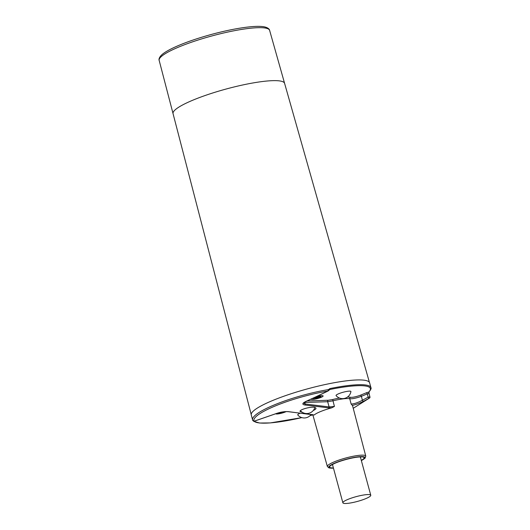 <?xml version="1.0" encoding="UTF-8"?>
<svg xmlns="http://www.w3.org/2000/svg" width="530" height="530" viewBox="0 0 530 530"><rect width="100%" height="100%" fill="white"/><g stroke="black" fill="none" stroke-linecap="round" stroke-linejoin="round"><path stroke-width="0.79" d="M318.391 397.195L318.563 397.838L313.985 397.758M320.776 395.996L320.948 395.99A5.393 0.921 -15.2 0 0 321.524 395.671M315.695 396.95L315.787 397.288L320.299 397.122A3.882 0.662 -15.2 0 0 320.928 396.546L320.71 395.758M315.787 397.288A3.882 0.662 -15.2 0 1 320.928 396.546M318.563 397.838A3.882 0.662 -15.2 0 1 313.429 398.58L313.296 398.083A5.393 0.921 -15.2 0 1 313.25 398.103M313.429 398.58A3.882 0.662 -15.2 0 1 314.051 398.003M345.149 503.5A14.449 2.471 164.8 0 0 361.129 500.327A14.449 2.471 164.8 0 0 370.761 495.239A14.449 2.471 164.8 0 0 356.173 496.643A14.449 2.471 164.8 0 0 342.877 502.818A14.449 2.471 164.8 0 0 345.149 503.5M282.112 412.022L282.271 412.605L280.198 412.4M283.497 411.817L284.265 411.896A3.882 0.662 -15.2 0 0 284.69 411.691M282.271 412.605A3.882 0.662 -15.2 0 1 277.899 413.108A3.882 0.662 -15.2 0 1 277.912 413.009M297.774 414.957A7.705 1.318 -15.2 0 1 300.093 413.181M336.099 395.632A7.705 1.318 -15.2 0 1 343.135 392.246A7.705 1.318 -15.2 0 1 350.92 391.604A8.473 8.473 0 0 1 336.099 395.632M313.356 414.884L288.419 411.651C284.829 411.399 280.893 411.982 276.627 413.413L254.042 421.231L252.79 420.562L251.273 414.997A61.321 10.474 -15.2 0 1 289.618 394.247A61.321 10.474 -15.2 0 1 356.803 379.964A61.321 10.474 -15.2 0 1 369.622 382.839L370.914 387.602A61.321 10.474 164.8 0 0 358.094 384.727A61.321 10.474 164.8 0 0 329.932 388.569L329.898 389.49A60.553 10.348 -15.2 0 1 368.602 392.16A0.768 0.729 45.7 0 0 368.94 391.981C370.854 389.696 371.51 388.232 370.914 387.602M339.485 398.057A21.564 3.683 164.8 0 0 332.668 399.527L328.236 400.263A1.153 0.921 -91.9 0 0 327.659 401.72L332.866 400.846A20.412 3.485 -15.2 0 1 349.747 398.759C352.536 398.938 356.412 398.123 361.374 396.308L367.264 393.896A1.153 0.669 67.8 0 0 366.27 392.823A2.312 0.397 164.8 0 1 368.602 392.16L369.046 393.545M329.932 388.569L328.421 389.596L328.693 390.232L329.898 389.49L328.05 391.007A0.768 0.417 64.2 0 1 327.911 391.034L316.065 396.725A0.768 0.437 64.6 0 0 316.218 396.705L328.05 391.007M252.744 420.416L252.777 420.522C248.822 413.075 290.652 395.943 328.421 389.596L327.911 391.034C291.083 397.281 250.571 413.877 254.042 421.231A0.768 0.47 -108.4 0 0 254.161 421.217A0.768 0.47 -108.4 0 1 254.161 421.217A0.768 0.47 -108.4 0 0 254.268 421.158M316.065 396.725L305.784 401.488C302.252 403.25 301.908 404.417 304.75 404.973A0.768 0.596 -82.8 0 0 305.174 404.006L303.425 403.118M304.75 404.973L328.719 407.888A0.768 0.603 -83.7 0 0 329.117 406.927L305.174 404.006L304.757 402.475L327.659 401.72L329.117 406.927L334.417 406.43L331.853 407.795A20.352 3.478 164.8 0 0 314.051 415.076M328.719 407.888L331.853 407.795M302.392 412.353L300.099 411.479C299.079 409.63 311.58 406.166 315.039 407.484L315.973 408.179C316.105 408.875 315.204 409.644 313.27 410.485M316.012 396.798A6.161 1.053 -15.2 0 1 321.836 395.658A6.161 1.053 -15.2 0 1 323.128 395.95A6.161 1.053 -15.2 0 1 320.882 397.44A6.161 1.053 -15.2 0 1 314.714 399.203A6.161 1.053 -15.2 0 1 311.229 399.176A6.161 1.053 -15.2 0 1 311.243 399.044M287.982 411.605A0.768 0.596 -82.8 0 0 288.419 411.651M311.938 414.533A0.768 0.603 -83.7 0 0 312.349 414.579M286.173 411.605A6.161 1.053 -15.2 0 1 285.352 411.969A6.161 1.053 -15.2 0 1 276.985 413.996A6.161 1.053 -15.2 0 1 275.732 413.771M361.354 460.61L365.071 458.165L365.766 456.091L352.576 405.781A20.352 3.478 164.8 0 0 352.284 405.384L351.138 404.032C353.868 403.999 357.631 402.747 362.421 400.263A1.153 0.649 61.8 0 0 363.527 401.303L369.258 398.196L353.238 408.299L369.668 397.95M352.291 405.377C355.842 404.668 359.592 403.31 363.527 401.303M369.701 397.917A1.153 1.153 0 0 0 369.96 396.837L368.151 397.162L367.264 393.896L369.072 393.571L369.913 396.917A1.153 1.067 -137.8 0 1 369.701 397.917L369.701 397.917A1.153 1.067 -137.8 0 1 369.258 398.196A1.153 0.643 -118.6 0 1 368.151 397.162L362.421 400.263L361.374 396.308A1.153 0.669 67.8 0 0 360.38 395.228C356.16 396.778 352.867 397.474 350.502 397.321A21.564 3.683 164.8 0 0 347.422 397.109M360.943 456.973A15.582 2.663 -15.2 0 1 360.479 457.39M332.595 464.969A15.582 2.663 -15.2 0 1 331.985 464.843M361.281 460.345A17.894 3.061 164.8 0 0 360.393 456.867A17.894 3.061 164.8 0 0 336.066 462.763A17.894 3.061 164.8 0 0 333.397 467.924M333.463 468.149A18.736 3.2 -15.2 0 1 335.145 462.955A18.736 3.2 -15.2 0 1 361.029 456.602A18.736 3.2 -15.2 0 1 361.341 460.57M305.784 401.488A0.768 0.444 65.8 0 0 305.929 401.468L303.432 403.171M329.309 389.735L329.898 389.49M328.236 400.263L307.049 400.965M366.27 392.823L360.38 395.228M310.11 415.613L312.859 414.891A60.553 10.348 -15.2 0 1 310.123 415.593M301.848 417.613A60.553 10.348 -15.2 0 1 254.102 421.237M313.343 414.785L288.181 411.677C284.736 411.439 280.926 412.015 276.759 413.4A0.768 0.451 -110.2 0 1 276.627 413.413M365.766 456.091A19.888 3.399 164.8 0 0 361.606 455.157A19.888 3.399 164.8 0 0 339.803 459.795A19.888 3.399 164.8 0 0 327.374 466.526L312.806 414.705M350.502 397.321A1.153 1.086 103.3 0 0 349.747 398.759L351.138 404.032M334.417 406.43L332.668 399.527M304.704 402.098A1.153 0.921 -91.9 0 0 304.757 402.475A7.705 1.318 164.8 0 1 304.121 402.469M173.058 113.665L159.166 60.387A57.233 9.778 -15.2 0 1 211.834 35.96A57.233 9.778 -15.2 0 1 269.624 30.376L284.597 83.362A57.79 9.871 164.8 0 0 226.244 89A57.79 9.871 164.8 0 0 173.058 113.665L251.207 414.5M332.482 464.545L342.877 502.818M360.367 456.966L370.761 495.239M297.781 414.964A8.473 8.473 0 0 0 311.097 414.486M300.411 410.71A8.473 8.473 0 0 0 314.88 407.444M361.738 456.867L359.877 456.973C353.941 457.032 339.465 460.855 333.595 463.942L331.243 465.148M369.039 393.419L369.012 391.862M316.218 396.705L305.929 401.468M301.875 417.62L270.28 422.92L259.62 423.033L253.605 421.264M252.79 420.562L254.168 421.217L276.759 413.4M327.374 466.526L329.031 467.957L333.469 468.189M284.597 83.362L369.423 382.375M159.166 60.387C158.967 60.234 158.232 57.691 162.703 54.007C165.108 52.112 168.566 50.098 173.078 47.952C183.38 43.122 196.219 38.604 211.589 34.39C226.184 30.468 239.003 27.944 250.041 26.811C255.612 26.261 260.051 26.215 263.344 26.666C269.074 27.58 269.717 30.157 269.624 30.376"/></g></svg>
